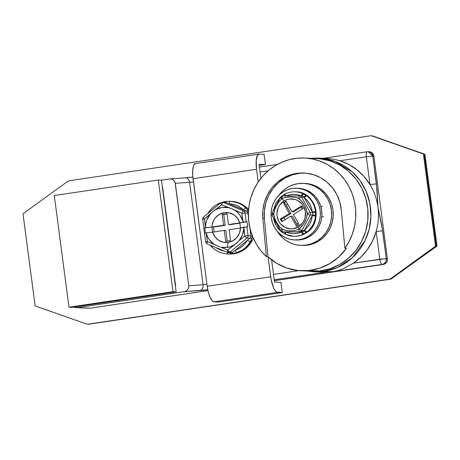 <?xml version="1.0" encoding="UTF-8"?>
<svg xmlns="http://www.w3.org/2000/svg" width="460" height="460" viewBox="0 0 460 460"><rect width="100%" height="100%" fill="white"/><g stroke="black" fill="none" stroke-linecap="round" stroke-linejoin="round"><path stroke-width="0.69" d="M322.316 206.459L320.839 206.396L322.316 206.459M321.816 216.695L323.553 216.763L321.816 216.695M307.01 271.015L314.306 271.837L324.127 271.32A56.908 54.217 92.4 0 1 314.306 271.837L323.38 272.061L329.624 271.549L324.127 271.32A5.175 1.547 -98.5 0 1 323.167 270.468A5.175 1.547 81.5 0 0 324.127 271.32L337.554 267.421L352.262 257.79L365.085 240.476L369.196 229.04L370.904 216.407L369.851 203.475L366.068 191.222L359.984 180.515L352.308 171.908L335.139 161.385L319.108 158.119L311.799 158.332A56.908 54.217 92.4 0 1 319.108 158.119A56.908 54.217 92.4 0 1 370.869 212.106A56.908 54.217 92.4 0 1 324.127 271.32L333.241 271.705L338.318 270.52L343.338 268.715L353.372 263.177A56.908 54.217 -87.6 0 0 376.171 231.483A56.908 54.217 -87.6 0 0 377.965 207.282A56.908 54.217 -87.6 0 0 369.989 184.54A56.908 54.217 -87.6 0 0 339.882 160.741L334.27 159.304L328.831 158.556L319.108 158.119L311.765 158.326M383.168 264.465L274.327 280.703L383.168 264.465A5.175 4.928 -87.6 0 0 387.377 258.612L386.279 258.566L381.673 224.773L377.965 207.282L377.079 189.911L372.79 156.136L373.894 156.181L387.377 258.612L387.262 260.63L386.423 262.447L384.111 264.224L382.07 264.419L383.168 264.465M169.24 178.998L171.35 179.078L173.248 179.929L174.633 181.418L175.3 183.316L189.6 182.304L203.084 284.734L188.784 285.752L175.3 183.316L189.6 182.304A5.175 3.818 -94.1 0 0 185.472 177.83L169.677 178.952L161.443 180.159L169.24 178.998L171.35 179.078L173.248 179.929L175.064 182.333L188.784 285.752L188.634 287.77L187.686 289.604L186.081 290.979L184.075 291.674L77.153 307.631A5.175 4.928 92.4 0 1 76.262 307.677L89.303 308.229A5.175 4.928 -87.6 0 0 90.195 308.183L207.972 290.605L90.195 308.183L77.153 307.631L184.075 291.674L207.805 289.702M317.135 271.935L323.38 272.061L329.624 271.549L274.212 279.818L329.624 271.549L333.241 271.705L382.07 264.419C384.997 263.672 386.4 261.723 386.279 258.566A5.175 4.928 92.4 0 1 382.07 264.419A5.175 1.547 -98.5 0 1 379.822 259.227L376.171 231.483L372.583 240.879L367.477 249.469L361.002 256.979L353.372 263.177L386.279 258.566L382.622 230.822L377.965 207.282C378.977 215.999 378.379 224.066 376.171 231.483L382.622 230.822L376.171 231.483L379.822 259.227C380.328 262.344 381.075 264.075 382.07 264.419L333.241 271.705L338.318 270.52L343.338 268.715L353.372 263.177L379.822 259.227L387.377 258.612L373.894 156.181A5.175 4.928 -87.6 0 0 369.225 151.737L368.126 151.691A5.175 4.928 92.4 0 1 372.79 156.136L373.894 156.181L372.692 153.456L371.162 152.243L369.299 151.742M424.965 155.014L424.183 154.048L424.546 154.111L371.197 135.694L68.459 180.866L23 213.762L35.138 305.952L87.337 324.271L390.074 279.099L435.534 246.203L423.395 154.014L371.197 135.694L68.459 180.866L23 213.762L35.138 305.952L87.337 324.271L391.121 279.122L390.074 279.099L435.534 246.203L423.395 154.014L424.183 154.048L436.316 246.238L435.534 246.203L436.316 246.238L390.862 279.134L436.919 246.146M76.262 307.677A5.175 4.928 92.4 0 1 74.089 307.044L76.188 307.671L89.234 308.223M192.976 177.025L187.415 177.675M323.57 158.47L328.831 158.556L334.27 159.304L339.882 160.741L348.824 164.467L356.989 169.792L364.119 176.554L369.989 184.54L366.338 156.797L339.882 160.741L366.338 156.797A5.175 1.547 -98.5 0 1 367.143 151.742A5.175 1.547 -98.5 0 1 367.235 151.742A5.175 4.928 92.4 0 1 368.126 151.691L367.143 151.742L368.126 151.691L372.79 156.136L366.338 156.797L372.79 156.136L376.447 183.879L369.989 184.54L376.447 183.879L377.965 207.282C376.688 198.611 374.032 191.026 369.989 184.54L366.338 156.797C366.022 153.686 366.321 152.001 367.235 151.742M273.499 274.401L298.885 270.612L273.499 274.401M268.209 170.746L260.015 171.971L268.209 170.746M162.593 187.042L175.611 285.89L162.593 187.042M371.979 135.729L424.183 154.048L436.316 246.238L390.862 279.134L88.124 324.306M436.316 246.238L436.914 245.761M424.546 154.111L424.85 154.318M185.161 177.87A5.175 3.818 85.9 0 1 185.501 177.83A5.175 3.818 85.9 0 1 189.6 182.304L193.47 181.884L189.6 182.304L203.084 284.734L188.784 285.752L188.634 287.77L187.686 289.604L186.081 290.979L184.075 291.674L199.996 290.547A5.175 3.818 -94.1 0 0 203.084 284.734A5.175 3.818 85.9 0 1 199.996 290.547A10.35 0.569 172.5 0 0 207.782 289.708M206.954 284.32L203.084 284.734L206.954 284.32M301.283 270.773L311.972 271.222A56.39 53.722 -87.6 0 0 319.568 270.98L308.878 270.526L319.568 270.98A56.39 53.722 -87.6 0 0 368.058 213.158A56.39 53.722 -87.6 0 0 316.727 158.539L304.474 158.021A56.39 53.722 92.4 0 1 350.738 190.21A56.39 53.722 92.4 0 1 344.885 248.279L346.455 248.348A56.39 53.722 92.4 0 1 308.878 270.526A56.39 53.722 92.4 0 1 301.283 270.773A56.39 53.722 92.4 0 1 267.961 256.72L266.386 256.651A56.39 53.722 92.4 0 1 251.005 197.121A56.39 53.722 92.4 0 1 296.878 158.263A56.39 53.722 92.4 0 1 304.474 158.021M316.514 158.527L319.666 158.746L329.998 160.868L339.721 165.065L348.473 171.177L355.913 178.969L361.761 188.146L365.78 198.34L367.827 209.179L367.816 220.231L365.752 231.081L361.709 241.304L355.85 250.516L348.398 258.359L339.635 264.529L329.9 268.789L319.568 270.98L311.771 271.216M262.844 218.546L266.386 256.651L260.964 250.827L256.404 244.237L252.804 237.021L250.234 229.327L248.751 221.323L248.383 213.175L249.136 205.051L251.005 197.121L253.943 189.554L257.887 182.505L262.758 176.123L268.45 170.539L274.85 165.876L281.819 162.23L289.214 159.672L296.878 158.263L304.652 158.027L312.369 158.97L319.872 161.075L327.008 164.295L333.615 168.567L339.566 173.794L344.73 179.871L349.002 186.668L352.291 194.051L354.534 201.854L355.672 209.921L355.689 218.08L354.585 226.165L352.383 234.002L349.123 241.425L344.885 248.279L341.337 210.18L339.836 202.227L336.887 194.741L332.597 188.008L327.141 182.286L320.712 177.802L313.576 174.719L305.998 173.161L298.264 173.19L290.68 174.794L283.538 177.922L277.104 182.453L271.636 188.209L267.335 194.965L264.368 202.475L262.85 210.433L262.844 218.546L264.419 218.615L267.961 256.72L266.386 256.651L262.844 218.546A41.389 39.428 92.4 0 1 303.836 173.012A41.389 39.428 92.4 0 1 341.337 210.18L344.885 248.279L346.455 248.348L338.899 256.847L329.86 263.551L319.706 268.174L308.878 270.526L297.827 270.509L287.029 268.117L276.926 263.453L267.961 256.72L264.419 218.615L262.844 218.546M299.834 173.253L292.255 174.863L285.108 177.991L278.68 182.522L273.205 188.272L268.904 195.034L265.938 202.538L264.425 210.502L264.419 218.615A41.389 39.428 -87.6 0 1 304.623 173.052M161.443 180.159L158.297 180.027L54.291 195.546L68.994 307.199L72.134 307.332L68.994 307.199L172.994 291.68L176.14 291.812L72.134 307.332L176.14 291.812L172.994 291.68L158.297 180.027L161.443 180.159L176.14 291.812L161.443 180.159M158.297 180.027L54.291 195.546L68.994 307.199L172.994 291.68L158.297 180.027M280.951 282.325L282.296 292.566L218.822 302.042L213.952 301.835L218.822 302.042L282.296 292.566L276.466 292.025L274.465 289.662L273.499 287.718L271.176 279.801L268.059 256.812L270.687 276.799L207.213 286.269L208.345 292.163L210.024 297.195L211.991 300.587L213.952 301.835L277.426 292.364L282.296 292.566L280.951 282.325L274.505 282.055L280.951 282.325M195.742 163.547L194.091 164.64L193.464 166.025L192.723 170.211L192.746 175.72L207.213 286.269L193.05 178.716L256.53 169.245L256.203 160.741L257.571 155.169L259.221 154.077L264.092 154.284L259.221 154.077A15.519 4.64 -98.5 0 0 258.951 154.089L195.477 163.564A15.519 4.64 81.5 0 0 193.05 178.716L256.53 169.245L258.209 182.016L256.53 169.245A15.519 4.64 -98.5 0 1 258.951 154.089M264.092 154.284L265.443 164.525L258.997 164.255L260.86 178.388L258.997 164.255L265.443 164.525L259.158 165.462L265.443 164.525L264.092 154.284M271.578 259.796L274.505 282.055L271.578 259.796M213.952 301.835L277.426 292.364A15.519 4.64 -98.5 0 1 270.687 276.799L207.213 286.269A15.519 4.64 81.5 0 0 213.952 301.835M302.295 245.439L307.711 245.157A31.044 29.572 -87.6 0 0 333.207 212.859A31.044 29.572 -87.6 0 0 304.974 183.413L303.404 183.35A31.044 29.572 92.4 0 1 331.637 212.796A31.044 29.572 92.4 0 1 306.136 245.094L307.711 245.157L313.346 243.714L318.613 241.149L323.305 237.55L327.238 233.065L330.274 227.867L332.281 222.151L333.19 216.137L332.959 210.059L331.608 204.148L329.182 198.628L325.778 193.723L321.517 189.606L316.578 186.449L311.138 184.368L304.928 183.413M300.782 245.375L302.352 245.444A31.044 29.572 -87.6 0 0 307.711 245.157L306.136 245.094A31.044 29.572 92.4 0 1 300.782 245.375A31.044 29.572 92.4 0 1 277.202 231.23L282.083 237.302L285.482 240.114L289.236 242.368L293.267 244.024L297.488 245.042L301.812 245.404L306.136 245.094L311.776 243.65L317.043 241.08L321.735 237.486L325.668 233.001L328.699 227.798L330.705 222.082L331.614 216.068L331.39 209.99L330.038 204.079L327.612 198.565L324.202 193.654L319.947 189.543L315.008 186.38L309.568 184.299L303.841 183.367L298.046 183.632L293.658 184.65L289.466 186.352L285.562 188.698L282.043 191.63L278.714 195.454A31.044 29.572 92.4 0 1 298.046 183.632A31.044 29.572 92.4 0 1 303.404 183.35M295.843 239.988L300.673 239.769A25.869 24.644 -87.6 0 0 321.919 212.853A25.869 24.644 -87.6 0 0 298.391 188.312L296.821 188.249A25.869 24.644 92.4 0 1 320.35 212.784A25.869 24.644 92.4 0 1 299.098 239.7L300.673 239.769L305.371 238.567L309.758 236.423L313.668 233.427L316.946 229.689L319.47 225.36L321.143 220.593L321.902 215.585L321.712 210.519L320.585 205.591L318.567 200.997L315.727 196.903L312.179 193.476L308.062 190.842L303.525 189.106L298.356 188.312M294.636 239.942L296.205 240.005A25.869 24.644 -87.6 0 0 300.673 239.769L299.098 239.7A25.869 24.644 92.4 0 1 294.636 239.942A25.869 24.644 92.4 0 1 271.107 215.401A25.869 24.644 92.4 0 1 292.359 188.485L287.655 189.687L283.268 191.831L279.358 194.827L276.08 198.565L273.556 202.894L271.883 207.661L271.124 212.669L271.314 217.735L272.441 222.663L274.465 227.257L277.299 231.351L280.847 234.778L284.964 237.412L289.501 239.148L294.273 239.919L299.098 239.7L303.796 238.498L308.183 236.359L312.093 233.364L315.376 229.626L317.9 225.291L319.573 220.53L320.332 215.516L320.143 210.45L319.016 205.522L316.992 200.928L314.157 196.84L310.609 193.413L306.486 190.779L301.955 189.043L297.183 188.267L292.359 188.485A25.869 24.644 92.4 0 1 296.821 188.249M298.868 192.182A22.247 21.194 92.4 0 1 315.824 210.162A22.247 21.194 92.4 0 1 305.664 233.203A2.587 0.661 58.2 0 0 305.785 233.174A2.587 0.661 -121.8 0 1 305.664 233.203A22.247 21.194 -87.6 0 0 315.514 208.621A22.247 21.194 -87.6 0 0 295.878 191.831C316.399 191.509 323.915 223.382 305.779 233.18C302.151 235.399 298.224 236.434 294.003 236.29A22.247 21.194 -87.6 0 0 305.664 233.203L305.072 233.18L305.664 233.203M285.51 193.873A2.587 0.701 64 0 0 285.401 193.896A2.587 0.701 64 0 0 285.7 196.058A2.587 0.701 -116 0 1 285.401 193.896A2.587 0.701 -116 0 1 285.51 193.873A22.247 21.194 92.4 0 1 295.314 191.808A22.247 21.194 92.4 0 1 302.985 193.671L306.59 195.805A22.247 21.194 92.4 0 1 315.457 211.634L315.479 215.987A22.247 21.194 92.4 0 1 306.849 231.972L303.192 234.226A22.247 21.194 92.4 0 1 293.44 236.262A22.247 21.194 92.4 0 1 285.821 234.427A2.587 0.73 -65.4 0 1 285.729 234.404A2.587 0.73 -65.4 0 1 286.028 232.018L285.252 232.03A2.587 0.546 116.9 0 0 284.855 233.979A2.587 0.546 -63.1 0 1 285.252 232.03A2.587 2.467 92.4 0 1 284.999 232.018A2.587 2.467 -87.6 0 0 285.252 232.03L282.894 231.932C282.417 231.759 282.147 230.886 282.095 229.31A2.587 0.788 89.4 0 0 282.894 231.932L299.765 231.736A2.587 0.788 -90.6 0 1 298.966 229.12C299.017 230.69 299.287 231.564 299.765 231.736L282.894 231.932L301.38 231.846L286.028 232.018L289.788 233.266L293.716 233.663L297.637 233.18L302.122 231.84L299.765 231.736L300.995 231.38L301.892 230.42A2.587 2.467 92.4 0 1 300.995 231.38L303.353 231.478L300.995 231.38A2.587 2.467 92.4 0 1 299.765 231.736L302.122 231.84A2.587 2.467 -87.6 0 0 304.25 230.523L301.892 230.42L298.735 229.12L294.848 230.489L290.726 230.874L286.476 230.581L281.963 229.074A17.589 16.755 -87.6 0 0 282.354 229.31L278.967 226.136L276.65 222.525L274.746 218.592L273.688 213.837A17.589 16.755 -87.6 0 0 273.694 214.308L274.689 209.53L276.558 205.528L278.829 201.871L281.894 198.645A2.587 0.788 -90.6 0 1 282.653 196.092L281.434 196.449A2.587 0.661 58.2 0 0 281.319 196.477A2.587 0.661 58.2 0 0 281.894 198.645A2.587 0.356 -151.6 0 1 280.404 197.449A2.587 0.356 -151.6 0 1 280.537 197.409L281.894 198.645C281.186 197.294 281.031 196.564 281.434 196.449A2.587 2.467 92.4 0 1 282.664 196.092A2.587 0.788 89.4 0 0 282.653 196.092A2.587 0.788 89.4 0 0 281.894 198.645L282.124 198.639A17.589 16.755 -87.6 0 0 281.968 198.737L284.004 200.991A15.002 14.294 -87.6 0 0 278.904 221.547A15.002 14.294 -87.6 0 0 298.465 226.814L298.925 229.005A17.589 16.755 92.4 0 1 298.735 229.12L294.848 230.489L290.726 230.874L285.407 230.385L282.354 229.31A17.589 16.755 92.4 0 1 281.963 229.074L279.623 226.958L276.65 222.525L274.361 217.551L273.694 214.308A17.589 16.755 92.4 0 1 273.688 213.837L274.315 210.571L276.558 205.528L279.473 201.026L281.784 198.852A17.589 16.755 92.4 0 1 281.968 198.737A17.589 16.755 -87.6 0 0 281.784 198.852L285.177 197.495L290.536 196.897L295.665 197.374L298.862 198.622A17.589 16.755 -87.6 0 0 298.574 198.455A17.589 16.755 92.4 0 1 298.862 198.622L302.105 201.595L304.595 205.24L306.372 209.208L307.205 213.865A17.589 16.755 -87.6 0 0 307.205 213.52A17.589 16.755 92.4 0 1 307.205 213.865L306.429 218.201L304.692 222.226L301.547 226.734L298.735 229.12A17.589 16.755 -87.6 0 0 298.925 229.005A17.589 16.755 -87.6 0 0 299.075 228.913A17.589 16.755 92.4 0 1 298.925 229.005L298.465 226.814L302.634 222.91L304.094 220.392L305.066 217.632L305.394 211.784L303.565 206.264L301.915 203.889L297.471 200.376L294.843 199.37L289.271 199.053L286.545 199.749L284.004 200.991L279.835 204.901L278.369 207.414L276.96 213.083L277.075 216.022L278.904 221.547L280.548 223.916L284.999 227.43L290.392 228.884L293.192 228.758L298.465 226.814A15.002 14.294 -87.6 0 0 303.565 206.264A15.002 14.294 -87.6 0 0 284.004 200.991L281.968 198.737A17.589 16.755 92.4 0 1 282.124 198.639L284.125 197.783L288.397 196.995L292.623 196.949L296.654 197.639L298.764 198.455L300.593 199.973L304.595 205.24L306.947 211.318L307.303 213.693L306.975 216.073L305.659 220.242L303.565 224.112L298.966 229.12A2.587 0.356 28.4 0 0 301.892 230.42L304.25 230.523L307.556 227.044L309.873 223.646L311.46 219.817L312.242 215.728L304.612 229.85L312.587 215.09L310.23 214.992L301.892 230.42L310.23 214.992L312.587 215.09A2.587 2.467 -87.6 0 0 312.57 212.508L311.385 207.793L309.747 203.993L307.378 200.64L304.388 197.892L312.219 211.882L304.037 197.271L301.679 197.167L310.212 212.405L312.57 212.508L310.212 212.405A2.587 2.467 92.4 0 1 310.23 214.992A2.587 0.356 -151.6 0 1 307.303 213.693A2.587 0.356 28.4 0 0 310.23 214.992A2.587 2.467 -87.6 0 0 310.212 212.405A2.587 0.425 150.7 0 0 307.303 213.693A2.587 0.425 -29.3 0 1 310.212 212.405L301.679 197.167L304.037 197.271A2.587 2.467 -87.6 0 0 302.019 196L299.661 195.902A2.587 2.467 92.4 0 1 301.679 197.167A2.587 0.425 150.7 0 0 298.764 198.455A2.587 0.425 -29.3 0 1 301.679 197.167A2.587 2.467 -87.6 0 0 299.535 195.902A2.587 2.467 92.4 0 1 299.661 195.902L299.523 195.897A2.587 0.788 89.4 0 0 298.764 198.455A2.587 0.788 -90.6 0 1 299.523 195.897L282.664 196.092A2.587 0.788 -90.6 0 0 282.653 196.092L299.523 195.897A2.587 0.788 -90.6 0 1 299.535 195.902A2.587 0.788 89.4 0 0 299.523 195.897M283.113 195.224L284.148 194.586M301.197 196.006L297.419 194.741L293.463 194.344L289.518 194.833L285.752 196.184M273.315 217.563L276.224 225.768L281.957 232.162A2.587 0.661 -53.3 0 1 281.888 231.736A2.587 0.661 126.7 0 0 281.951 232.156A2.587 0.661 -53.3 0 0 282.072 232.202A22.247 21.194 92.4 0 1 273.481 217.856M283.36 233.099L282.871 232.771M291.973 211.818L301.674 205.804L303.169 208.466L293.468 214.481L299.224 224.762L296.562 226.406L290.806 216.131L281.813 221.703L280.324 219.035L289.317 213.469L283.348 202.814L286.011 201.164L291.973 211.818L301.674 205.804L303.169 208.466L293.468 214.481L299.224 224.762L296.562 226.406L290.806 216.131L292.376 216.194L297.539 225.814A2.587 0.661 58.2 0 0 296.89 224.25L298.408 223.307L296.89 224.25L292.376 216.194L290.806 216.131L281.813 221.703L280.324 219.035L281.112 219.069L282.382 221.346L281.112 219.069L280.324 219.035L289.317 213.469L290.887 213.532L284.021 217.787L285.079 219.679L284.021 217.787L290.887 213.532L289.317 213.469L283.348 202.814L284.136 202.848L283.348 202.814L286.011 201.164L291.973 211.818L293.549 211.882L291.973 211.818M302.392 206.247L301.875 206.684M301.122 207.19L302.18 209.081L301.122 207.19L293.549 211.882L301.122 207.19A2.587 0.425 150.7 0 0 302.082 206.528M285.056 203.521L290.887 213.532L286.166 205.108A2.587 0.661 58.2 0 0 284.136 202.848L286.229 201.549L284.136 202.848M287.69 204.165L286.166 205.108L287.69 204.165M281.112 219.069A2.587 0.425 150.7 0 0 284.021 217.787M281.319 196.477L280.404 197.449L272.067 212.876A2.587 0.356 28.4 0 0 273.562 214.072L272.067 212.876L272.216 215.424C271.866 215.326 272.314 214.877 273.562 214.072A2.587 0.425 150.7 0 0 272.09 215.372L280.623 230.609L282.894 231.932A2.587 2.467 92.4 0 1 280.755 230.661A2.587 0.425 -29.3 0 1 280.623 230.609A2.587 0.425 -29.3 0 1 282.095 229.31C280.847 230.115 280.399 230.564 280.755 230.661M305.802 232.369A2.587 0.661 -121.8 0 1 305.871 232.668M284.677 194.292A2.587 0.523 62 0 0 284.585 194.31A2.587 0.523 62 0 0 284.964 196.064A2.587 0.523 -118 0 1 284.585 194.31A2.587 0.523 -118 0 1 284.677 194.292M282.612 195.575A2.587 0.793 54.1 0 0 282.457 195.632A2.587 0.793 54.1 0 0 282.342 196.115A2.587 0.793 -125.9 0 1 282.457 195.632M286.028 196.052A19.659 18.728 92.4 0 1 301.087 195.96M301.892 196A2.587 2.467 92.4 0 1 304.037 197.271A2.587 0.529 -56.6 0 1 305.865 195.299L303.767 194.057A2.587 0.868 117.7 0 0 301.898 195.989A2.587 0.868 -62.3 0 1 303.767 194.057L302.985 193.671A2.587 0.73 114.8 0 0 301.214 195.966A2.587 0.73 -65.2 0 1 302.985 193.671A22.247 21.194 -87.6 0 0 295.297 191.808M305.865 195.299A2.587 0.529 123.4 0 0 304.037 197.271L304.388 197.892A2.587 0.661 -53.7 0 1 306.59 195.805L305.865 195.299M306.59 195.805A2.587 0.661 126.3 0 0 304.388 197.892A19.659 18.728 92.4 0 1 312.219 211.882L315.457 211.634A22.247 21.194 -87.6 0 0 306.59 195.805M315.457 211.634L312.219 211.882L312.57 212.508L315.52 212.543L315.457 211.634M315.52 212.543L312.57 212.508A2.587 2.467 92.4 0 1 312.587 215.09L315.537 215.073L315.52 212.543M294.003 236.29L293.44 236.262A22.247 21.194 -87.6 0 0 303.192 234.226A2.587 0.701 -115.8 0 1 301.38 231.846A19.659 18.728 92.4 0 1 286.028 232.018A2.587 0.73 114.6 0 0 285.729 234.404A2.587 0.73 114.6 0 0 285.821 234.427A22.247 21.194 -87.6 0 0 293.451 236.262L285.735 234.404L282.739 232.725A2.587 0.845 -55.4 0 1 282.635 231.92A2.587 0.845 124.6 0 0 282.733 232.72L281.957 232.162M315.537 215.073L312.587 215.09L312.242 215.728L315.479 215.987L315.537 215.073M315.479 215.987L312.242 215.728A19.659 18.728 92.4 0 1 304.612 229.85A2.587 0.615 52.5 0 0 306.849 231.972A22.247 21.194 -87.6 0 0 315.479 215.987M306.849 231.972A2.587 0.615 -127.5 0 1 304.612 229.85L304.25 230.523A2.587 0.477 55.7 0 0 306.084 232.524L306.849 231.972M306.084 232.524A2.587 0.477 -124.3 0 1 304.25 230.523A2.587 2.467 92.4 0 1 302.122 231.84A2.587 0.839 61 0 0 304.02 233.801L306.084 232.524M304.02 233.801A2.587 0.839 -119 0 1 302.122 231.84L301.38 231.846A2.587 0.701 64.2 0 0 303.192 234.226L304.02 233.801M253.431 238.475L245.531 248.745L233.829 253.805L229.183 254.052A26.387 25.139 -87.6 0 0 233.737 253.811L232.294 253.747L233.737 253.811A26.387 25.139 -87.6 0 0 253.31 238.211A26.387 25.139 92.4 0 1 233.737 253.811A5.175 1.547 81.5 0 0 233.835 253.805A5.175 1.547 81.5 0 0 233.916 253.782M248.4 216.585L247.905 213.124L245.077 213.003L246.232 221.766L247.02 221.8L239.827 222.876L237.509 218.27L233.824 214.785L229.224 212.836L224.256 212.664L219.529 214.285L215.608 217.505L214.101 219.598L212.232 224.44L211.928 227.039L223.623 225.291L222.186 214.377L227.016 213.658L228.453 224.572L239.827 222.876L240.499 227.999L246.905 226.889L243.863 227.194L244.835 235.986L248.061 235.658L244.835 235.986A2.587 0.598 50.6 0 0 247.135 238.056A2.587 2.467 -87.6 0 0 248.061 235.658L246.905 226.889L247.693 226.924L247.02 221.8L247.693 226.924L246.905 226.889L248.061 235.658A2.587 2.467 92.4 0 1 247.135 238.056A2.587 0.598 -129.4 0 1 244.835 235.986L239.091 240.695L244.835 235.986L243.84 228.43L242.449 234.98L239.091 240.695L236.428 243.317L227.625 250.102C227.108 251.562 227.056 252.373 227.481 252.534L228.746 252.695L227.625 250.102L233.369 245.393A20.177 19.222 92.4 0 1 227.269 247.428L228.171 242.368A15.002 14.294 -87.6 0 0 240.499 227.999L243.863 227.194L243.84 228.43A20.177 19.222 92.4 0 1 239.091 240.695L234.945 244.427L230.402 246.675L227.269 247.428L220.88 247.256L227.625 250.102A2.587 0.598 50.6 0 0 229.919 252.172L232.748 252.293L235.313 250.188L238.901 248.567L242.173 246.33L245.036 243.541L247.399 240.275L235.313 250.188L249.964 238.177L247.135 238.056L229.919 252.172A2.587 2.467 92.4 0 1 228.298 252.718L231.575 252.816L228.746 252.695L229.919 252.172L247.135 238.056L249.964 238.177A2.587 2.467 -87.6 0 0 250.89 235.773L250.447 232.403L250.689 230.983A23.799 22.672 92.4 0 1 250.447 232.403L249.814 227.596L250.447 232.403L251.166 232.553L250.447 232.403L250.89 235.773L248.061 235.658L250.89 235.773A2.587 0.586 25.6 0 1 252.379 236.929L250.263 241.69A26.387 25.139 92.4 0 1 236.865 252.678L232.432 253.73M205.775 241.966L207.431 241.569L219.995 247.043L214.17 244.415A20.177 19.222 92.4 0 1 206.436 234.002L207.431 241.569L214.17 244.415L209.467 239.901L207.713 237.084L206.103 232.829L212.6 232.162A15.002 14.294 -87.6 0 0 228.171 242.368L232.898 240.752L236.819 237.532L239.459 233.099L240.499 227.999L229.126 229.695L230.564 240.609L225.733 241.333L224.296 230.414L212.6 232.162L214.918 236.762L218.603 240.246L223.203 242.196L228.171 242.368L227.269 247.428A20.177 19.222 92.4 0 1 220.88 247.256L227.625 250.102A2.587 0.742 -67.1 0 0 227.401 252.517L227.481 252.534A2.587 2.467 92.4 0 0 228.298 252.718L231.127 252.839A2.587 2.467 -87.6 0 0 232.748 252.293L229.919 252.172L227.625 250.102L228.746 252.695M252.58 236.474L252.379 236.929L252.58 236.474M220.932 202.797A2.587 0.598 50.6 0 0 220.806 202.831A2.587 0.598 -129.4 0 1 220.932 202.797A2.587 2.467 92.4 0 1 223.376 202.434L226.205 202.555L229.212 203.826A23.799 22.672 92.4 0 1 243.386 209.817L226.205 202.555L223.376 202.434L243.564 210.967L246.393 211.088L243.386 209.817L240.269 207.374L236.802 205.522L233.076 204.332L229.212 203.826L243.386 209.817A2.587 0.609 -46.9 0 1 245.818 207.914A26.387 25.139 -87.6 0 0 230.155 201.273A26.387 25.139 92.4 0 1 245.818 207.914L248.538 211.117M228.074 201.273L230.098 201.273L226.004 201.434L226.205 202.555A2.587 2.467 -87.6 0 0 225.383 202.365L222.554 202.25A2.587 2.467 -87.6 0 1 223.376 202.434A2.587 0.742 112.9 0 0 221.657 204.798L215.912 209.513L222.007 207.477L228.401 207.65L221.657 204.798L231.892 208.754L235.112 210.484L237.647 212.537L239.821 215.004L242.845 220.892L241.851 213.336L235.112 210.484A20.177 19.222 92.4 0 1 242.845 220.892L243.185 222.071L239.827 222.876A15.002 14.294 -87.6 0 0 224.256 212.664A15.002 14.294 -87.6 0 0 211.928 227.039L205.424 227.706L205.879 223.146L206.833 219.926L210.197 214.205L204.447 218.914L205.442 226.481A20.177 19.222 92.4 0 1 210.197 214.205L212.865 211.588L215.912 209.513A20.177 19.222 92.4 0 1 228.401 207.65L231.892 208.754L241.851 213.336L243.185 222.071L247.02 221.8L239.827 222.876L246.232 221.766L245.077 213.003L247.905 213.124A2.587 2.467 -87.6 0 0 246.393 211.088L243.564 210.967A2.587 2.467 92.4 0 1 245.077 213.003L241.851 213.336L245.077 213.003A2.587 2.467 -87.6 0 0 243.564 210.967A2.587 0.742 112.9 0 0 241.851 213.336A2.587 0.742 -67.1 0 1 243.564 210.967L223.376 202.434A2.587 0.742 -67.1 0 0 221.657 204.798A2.587 0.598 -129.4 0 1 220.806 202.831A2.587 0.598 50.6 0 0 221.657 204.798L212.865 211.588L204.447 218.914A2.587 0.598 -129.4 0 1 203.596 216.947A2.587 0.598 50.6 0 0 204.447 218.914L202.67 219.288L204.447 218.914L205.424 227.706L211.928 227.039L203.82 228.051L202.67 219.288C202.348 219.202 202.659 218.425 203.596 216.947A2.587 0.598 -129.4 0 1 203.722 216.913A2.587 0.598 50.6 0 0 203.596 216.947L220.806 202.831L222.554 202.25M248.584 209.507A26.387 25.139 -87.6 0 0 231.414 201.33L240.758 203.613L248.595 209.34M248.354 216.499L247.905 213.124A2.587 0.356 -40 0 0 248.394 212.658A2.587 0.356 140 0 1 247.905 213.124A2.587 2.467 92.4 0 0 246.393 211.088A2.587 1.317 -32.7 0 1 248.388 210.898L245.818 207.914A2.587 0.609 133.1 0 0 243.386 209.817L246.393 211.088A2.587 1.317 147.3 0 1 248.388 210.898L248.475 211.019M222.283 202.25L223.1 202.02M207.943 213.382A26.387 25.139 92.4 0 1 221.041 202.659M227.982 254A26.387 25.139 92.4 0 1 227.93 254A26.387 25.139 92.4 0 1 212.267 247.359A2.587 0.609 -46.9 0 1 212.14 247.308A2.587 0.609 -46.9 0 1 212.497 246.221A2.587 0.609 133.1 0 0 212.14 247.308C216.654 251.453 221.915 253.678 227.93 254A26.387 25.139 -87.6 0 0 227.982 254A2.587 0.788 -87.7 0 1 227.332 252.488A2.587 0.788 92.3 0 0 227.982 254L231.777 253.828L227.982 254M232.007 253.793L232.294 253.747L232.007 253.793M216.091 247.739L219.713 249.682L223.606 250.913A23.799 22.672 92.4 0 1 216.091 247.739M205.367 232.95L204.734 228.114L205.367 232.95M204.619 233.203L206.103 232.829L204.505 233.162L205.649 241.937L207.431 241.569A2.587 0.742 112.9 0 0 207.207 243.984A2.587 0.742 -67.1 0 1 207.431 241.569L206.103 232.829L212.6 232.162L211.928 227.039L223.623 225.291L222.186 214.377L227.016 213.658L228.453 224.572L230.023 224.641L239.861 223.169L228.453 224.572L239.827 222.876L240.499 227.999L229.126 229.695L230.564 240.609L225.733 241.333L224.296 230.414L212.6 232.162L211.928 227.039L203.82 228.051M224.296 230.414L225.866 230.483L227.263 241.103L225.866 230.483L224.296 230.414M211.928 227.039L213.498 227.102L214.136 231.932L213.498 227.102L211.928 227.039M223.623 225.291L225.193 225.36L213.498 227.102L225.193 225.36L223.623 225.291M222.186 214.377L223.755 214.44L225.193 225.36L223.755 214.44L222.186 214.377M227.056 213.952L223.755 214.44L227.056 213.952M228.298 252.718L207.207 243.984A2.587 0.742 112.9 0 0 207.287 244.001A2.587 0.742 -67.1 0 1 207.207 243.984L205.649 241.937M229.212 203.826A2.587 0.788 -87.7 0 1 230.098 201.273A2.587 0.788 92.3 0 0 229.212 203.826M224.549 202.48A2.587 2.467 92.4 0 1 226.205 202.555L226.004 201.428L224.9 201.601A2.587 1.547 78.6 0 0 224.779 201.618A2.587 1.547 78.6 0 0 223.968 202.308A2.587 1.547 -101.4 0 1 224.779 201.618A2.587 1.547 -101.4 0 1 224.9 201.601M230.155 201.273A26.387 25.139 -87.6 0 0 230.098 201.273L231.414 201.33M252.379 236.929A2.587 0.586 -154.4 0 0 250.89 235.773A2.587 2.467 92.4 0 1 249.964 238.177A2.587 1.087 16.3 0 0 251.959 238.01L252.379 236.929M251.959 238.01A2.587 1.087 -163.7 0 1 249.964 238.177L247.399 240.275A2.587 0.391 31.1 0 0 250.263 241.69L251.959 238.01M250.263 241.69A2.587 0.391 -148.9 0 1 247.399 240.275A23.799 22.672 92.4 0 1 235.313 250.188A2.587 0.736 70.8 0 0 236.865 252.678A26.387 25.139 -87.6 0 0 250.263 241.69M236.63 252.758L236.865 252.678A2.587 0.736 -109.2 0 1 235.313 250.188L232.748 252.293L232.875 253.661L232.748 252.293A2.587 2.467 92.4 0 1 230.684 252.776M232.294 253.747L232.875 253.661M230.391 252.81A2.587 1.552 81.6 0 0 231.777 253.828A2.587 1.552 -98.4 0 1 230.391 252.81M424.977 154.646L437 245.962M259.377 167.135L277.259 164.467M185.472 177.83L192.861 177.037M323.248 158.297L367.143 151.742M281.422 196.42L285.407 193.89C288.546 192.372 291.847 191.676 295.314 191.808L295.878 191.831M282.768 231.926L285.125 232.03M280.675 197.047L275.845 203.107L273.338 210.53M229.183 254.052L227.93 254M222.226 202.256L226.004 201.428L230.098 201.273M221.133 202.613C215.429 204.665 210.945 208.34 207.684 213.624M203.78 227.734L204.717 234.853M210.042 245.18L212.146 247.313"/></g></svg>
